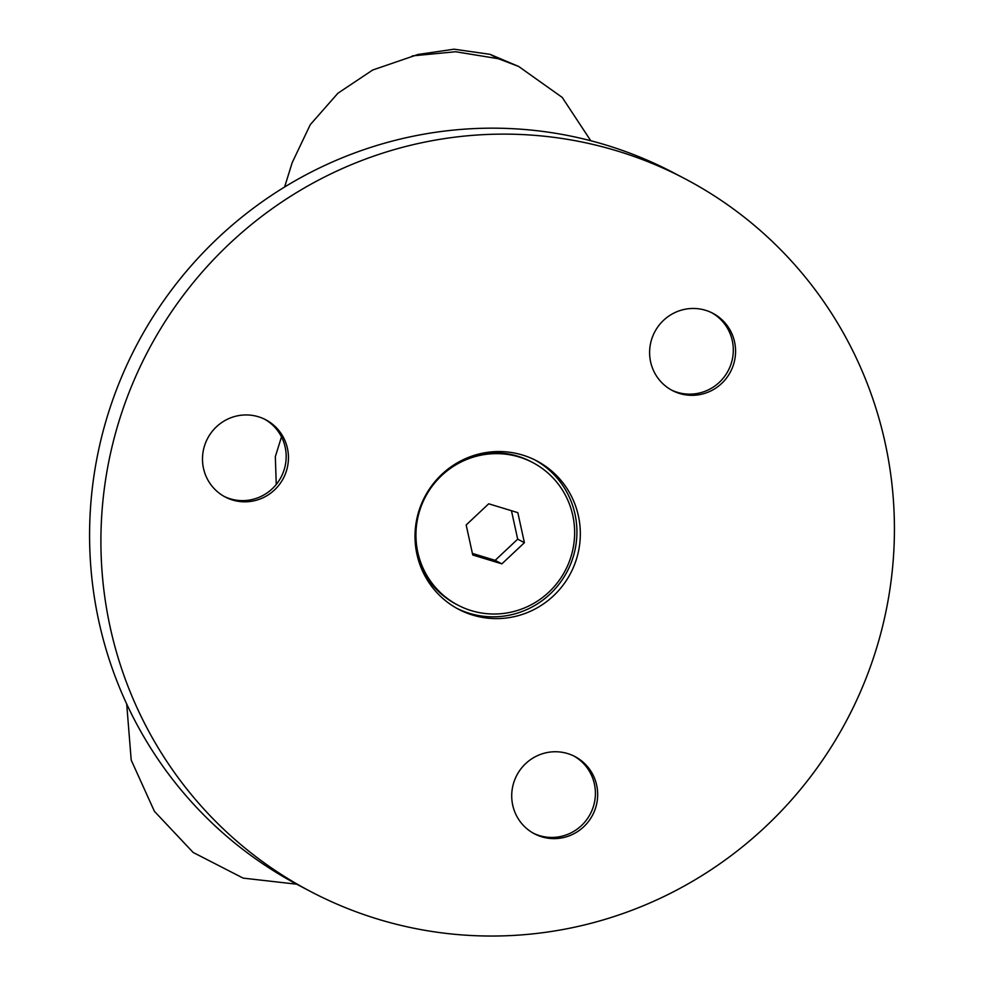<?xml version="1.0" encoding="UTF-8"?>
<svg xmlns="http://www.w3.org/2000/svg" width="984" height="984" viewBox="0 0 984 984"><rect width="100%" height="100%" fill="white"/><g stroke="black" fill="none" stroke-linecap="round" stroke-linejoin="round"><path stroke-width="1.48" d="M472.738 615.098A83.861 82.324 117.7 0 0 573.844 566.341A83.861 82.324 117.7 0 0 536.661 460.832A83.861 82.324 117.7 0 0 522.59 455.063A83.861 82.324 117.7 0 0 421.496 503.82A83.861 82.324 117.7 0 0 458.667 609.33A83.861 82.324 117.7 0 0 472.738 615.098M456.982 608.407A83.861 82.324 117.7 0 0 469.343 613.315A83.861 82.324 117.7 0 0 570.056 565.456A83.861 82.324 117.7 0 0 534.952 459.958M264.61 419.196A43.604 42.804 -62.3 0 1 282.556 474.042A43.604 42.804 -62.3 0 1 230.244 498.802A43.604 42.804 -62.3 0 1 224.069 496.379M258.435 416.773A43.604 42.804 -62.3 0 1 265.754 419.774A43.604 42.804 -62.3 0 1 285.077 474.632A43.604 42.804 -62.3 0 1 232.507 499.995A43.604 42.804 -62.3 0 1 225.188 496.981A43.604 42.804 -62.3 0 1 205.865 442.123A43.604 42.804 -62.3 0 1 258.435 416.773M573.832 755.995A43.604 42.804 -62.3 0 1 591.778 810.853A43.604 42.804 -62.3 0 1 539.466 835.613A43.604 42.804 -62.3 0 1 533.291 833.177M567.657 753.572A43.604 42.804 -62.3 0 1 574.976 756.573A43.604 42.804 -62.3 0 1 594.299 811.443A43.604 42.804 -62.3 0 1 541.729 836.794A43.604 42.804 -62.3 0 1 534.423 833.792A43.604 42.804 -62.3 0 1 515.087 778.934A43.604 42.804 -62.3 0 1 567.657 753.572M711.727 312.715A43.604 42.804 -62.3 0 1 729.685 367.561A43.604 42.804 -62.3 0 1 677.361 392.321A43.604 42.804 -62.3 0 1 671.186 389.898M705.553 310.292A43.604 42.804 -62.3 0 1 712.871 313.293A43.604 42.804 -62.3 0 1 732.207 368.151A43.604 42.804 -62.3 0 1 679.636 393.502A43.604 42.804 -62.3 0 1 672.318 390.5A43.604 42.804 -62.3 0 1 652.982 335.642A43.604 42.804 -62.3 0 1 705.553 310.292M310.489 891.455L299.148 885.502A402.542 395.15 -62.3 0 1 120.712 379.086A402.542 395.15 -62.3 0 1 605.972 145.029A402.542 395.15 -62.3 0 1 673.511 172.741L684.852 178.694A402.542 395.15 -62.3 0 1 863.288 685.11A402.542 395.15 -62.3 0 1 378.028 919.179A402.542 395.15 -62.3 0 1 310.489 891.455A402.542 395.15 -62.3 0 1 132.04 385.039A402.542 395.15 -62.3 0 1 617.3 150.982A402.542 395.15 -62.3 0 1 684.852 178.694M284.597 187.022L292.187 162.655L310.28 124.648L337.918 93.222L372.69 70.012L418.016 54.464L454.054 49.2L489.995 54.317L518.666 66.469L562.196 97.391L590.781 140.749M296.701 884.198L243.159 878.122L193.184 852.476L154.414 811.333L131.204 760.091L126.702 704.003M412.296 55.904L455.617 51.746L498.371 58.72L518.666 66.469M276.258 484.448L275.323 456.674L281.486 436.859M457.855 605.098A80.504 79.028 117.7 0 0 471.361 610.646A80.504 79.028 117.7 0 0 568.408 563.832A80.504 79.028 117.7 0 0 532.725 462.554A80.504 79.028 117.7 0 0 519.208 457.007A80.504 79.028 117.7 0 0 422.161 503.82A80.504 79.028 117.7 0 0 457.855 605.098L456.268 604.274A80.504 79.028 -62.3 0 1 417.29 555.788M469.097 457.142A80.504 79.028 -62.3 0 1 517.621 456.17A80.504 79.028 -62.3 0 1 531.139 461.717L532.725 462.554M472.406 553.414L495.161 560.339L517.695 539.158L511.459 510.721M466.17 524.976L472.751 555.001L501.877 563.857L524.411 542.688L517.818 512.652L488.704 503.796L466.17 524.976M495.161 560.339L501.877 563.857M517.695 539.158L524.411 542.688M489.995 54.317L498.371 58.72"/></g></svg>
